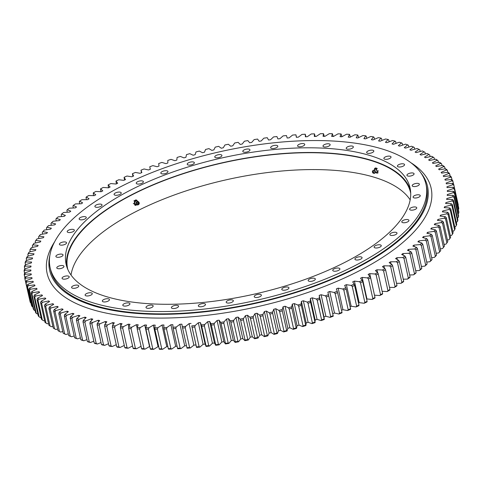 <?xml version="1.0" encoding="UTF-8"?>
<svg xmlns="http://www.w3.org/2000/svg" width="483" height="483" viewBox="0 0 483 483"><rect width="100%" height="100%" fill="white"/><g stroke="black" fill="none" stroke-linecap="round" stroke-linejoin="round"><path stroke-width="0.72" d="M333.149 315.701L328.79 296.031A219.548 87.224 167.5 0 1 326.291 296.954L330.65 316.625A219.548 87.224 -12.5 0 0 333.149 315.701L333.252 316.208A218.497 86.807 167.5 0 1 330.118 317.373L325.868 316.268A212.49 84.422 -12.5 0 1 323.984 316.945L319.209 295.403A212.49 84.422 -12.5 0 0 321.092 294.721L325.343 295.831A218.497 86.807 -12.5 0 0 328.476 294.666L327.879 292.203A212.49 84.422 -12.5 0 0 329.72 291.503L334.176 292.487A218.497 86.807 -12.5 0 0 337.243 291.273L336.361 288.882A212.49 84.422 -12.5 0 0 338.16 288.152L342.809 289.015A218.497 86.807 -12.5 0 0 345.804 287.759L344.639 285.435A212.49 84.422 -12.5 0 0 346.396 284.68L351.232 285.423A218.497 86.807 -12.5 0 0 354.142 284.125L352.705 281.879A212.49 84.422 -12.5 0 0 353.556 281.492A212.49 84.422 -12.5 0 0 354.407 281.1L359.418 281.716A218.497 86.807 -12.5 0 0 362.244 280.382L362.751 281.698A219.548 87.224 167.5 0 1 360.499 282.76L364.858 302.43A219.548 87.224 -12.5 0 0 367.11 301.368L362.751 281.698M457.504 218.34L458.439 217.06L454.08 197.39A219.548 87.224 167.5 0 0 454.231 196.231L458.59 215.901A219.548 87.224 -12.5 0 1 458.439 217.06M456.357 222.597L457.606 221.25A219.548 87.224 -12.5 0 0 457.884 220.073L453.525 200.403A219.548 87.224 167.5 0 1 453.247 201.58L457.606 221.25M454.769 226.901L455.475 226.72L456.338 225.507A219.548 87.224 -12.5 0 0 456.737 224.311L452.378 204.641A219.548 87.224 167.5 0 1 451.973 205.836L456.338 225.507M452.746 231.248L453.754 231.007L454.624 229.811L450.265 210.141A219.548 87.224 167.5 0 0 450.784 208.934L455.149 228.604A219.548 87.224 -12.5 0 1 454.624 229.811M450.283 235.632L451.599 235.342L452.474 234.164A219.548 87.224 -12.5 0 0 453.12 232.939L448.755 213.269A219.548 87.224 167.5 0 1 448.109 214.494L452.474 234.164M447.391 240.039L449.015 239.707L449.89 238.548L445.531 218.877A219.548 87.224 167.5 0 0 446.292 217.652L450.657 237.316A219.548 87.224 -12.5 0 1 449.89 238.548M444.07 244.452L446.002 244.102L446.878 242.961A219.548 87.224 -12.5 0 0 447.765 241.723L443.406 222.053A219.548 87.224 167.5 0 1 442.519 223.291L446.878 242.961M444.451 246.155L440.091 226.485A219.548 87.224 167.5 0 1 439.083 227.722L443.448 247.393A219.548 87.224 -12.5 0 0 444.451 246.155L443.829 246.952A218.497 86.807 167.5 0 1 442.573 248.51L440.339 248.878M440.719 250.592L436.36 230.922A219.548 87.224 167.5 0 1 435.237 232.16L439.602 251.83A219.548 87.224 -12.5 0 0 440.719 250.592L440.128 251.371A218.497 86.807 167.5 0 1 438.727 252.929L436.197 253.297M436.578 255.03L432.219 235.36A219.548 87.224 167.5 0 1 430.987 236.604L435.352 256.268A219.548 87.224 -12.5 0 0 436.578 255.03L436.022 255.791A218.497 86.807 167.5 0 1 434.483 257.342L431.651 257.705M432.037 259.462L427.678 239.791A219.548 87.224 167.5 0 1 426.338 241.029L430.697 260.699A219.548 87.224 -12.5 0 0 432.037 259.462L431.524 260.198A218.497 86.807 167.5 0 1 429.84 261.75L426.712 262.088M427.111 263.875L422.752 244.205A219.548 87.224 167.5 0 1 421.303 245.436L425.662 265.107A219.548 87.224 -12.5 0 0 427.111 263.875L426.628 264.593A218.497 86.807 167.5 0 1 424.817 266.139L421.399 266.441M421.804 268.264L417.439 248.594A219.548 87.224 167.5 0 1 415.887 249.814L420.246 269.484A219.548 87.224 -12.5 0 0 421.804 268.264L421.357 268.965A218.497 86.807 167.5 0 1 419.413 270.492L415.706 270.746M416.123 272.617L411.764 252.947A219.548 87.224 167.5 0 1 410.109 254.161L414.468 273.831A219.548 87.224 -12.5 0 0 416.123 272.617L415.718 273.293A218.497 86.807 167.5 0 1 413.647 274.815L409.662 275.002M410.085 276.928L405.726 257.258A219.548 87.224 167.5 0 1 403.975 258.453L408.334 278.123A219.548 87.224 -12.5 0 0 410.085 276.928L409.729 277.586A218.497 86.807 167.5 0 1 407.531 279.089L403.263 279.198M403.703 281.184L399.344 261.514A219.548 87.224 167.5 0 1 397.497 262.692L401.862 282.362A219.548 87.224 -12.5 0 0 403.703 281.184L403.39 281.824A218.497 86.807 167.5 0 1 401.071 283.304L396.537 283.322M396.99 285.381L392.631 265.71A219.548 87.224 167.5 0 1 390.699 266.87L395.058 286.54A219.548 87.224 -12.5 0 0 396.99 285.381L396.718 286.002A218.497 86.807 167.5 0 1 394.291 287.457L389.491 287.367M389.962 289.504L385.603 269.834A219.548 87.224 167.5 0 1 383.58 270.975L387.94 290.639A219.548 87.224 -12.5 0 0 389.962 289.504L389.733 290.108A218.497 86.807 167.5 0 1 387.197 291.539L382.138 291.321M382.627 293.549L378.267 273.879A219.548 87.224 167.5 0 1 376.16 274.996L380.526 294.666A219.548 87.224 -12.5 0 0 382.627 293.549L382.445 294.135A218.497 86.807 167.5 0 1 379.807 295.536L374.488 295.179M375.007 297.504L374.868 298.077A218.497 86.807 167.5 0 1 372.133 299.448L366.959 298.959L362.184 277.417L367.358 277.906A218.497 86.807 -12.5 0 0 370.093 276.536L370.648 277.834A219.548 87.224 167.5 0 1 368.463 278.926L372.822 298.597A219.548 87.224 -12.5 0 0 375.007 297.504L370.648 277.834M366.615 299.128A212.49 84.422 -12.5 0 0 366.959 298.959M367.11 301.368L367.02 301.929A218.497 86.807 167.5 0 1 364.194 303.258L359.183 302.642L354.407 281.1M358.483 302.962A212.49 84.422 -12.5 0 0 359.183 302.642M358.966 305.123L354.6 285.453A219.548 87.224 167.5 0 1 352.276 286.485L356.641 306.156A219.548 87.224 -12.5 0 0 358.966 305.123L358.923 305.673A218.497 86.807 167.5 0 1 356.007 306.965L351.171 306.222L346.396 284.68M350.109 306.681A212.49 84.422 -12.5 0 0 351.171 306.222M350.573 308.77L346.214 289.1A219.548 87.224 167.5 0 1 343.824 290.102L348.189 309.772A219.548 87.224 -12.5 0 0 350.573 308.77L350.58 309.301A218.497 86.807 167.5 0 1 347.585 310.557L342.936 309.694L338.16 288.152M341.517 310.273A212.49 84.422 -12.5 0 0 342.936 309.694M341.964 312.296L337.605 292.626A219.548 87.224 167.5 0 1 335.154 293.592L339.519 313.262A219.548 87.224 -12.5 0 0 341.964 312.296L342.018 312.821A218.497 86.807 167.5 0 1 338.951 314.028L334.496 313.044L329.72 291.503M332.715 313.727A212.49 84.422 -12.5 0 0 334.496 313.044M323.984 316.945L324.304 319.468A218.497 86.807 167.5 0 1 321.11 320.579L317.065 319.36L312.29 297.818L316.335 299.037A218.497 86.807 -12.5 0 0 319.529 297.92L319.788 299.297A219.548 87.224 167.5 0 1 317.24 300.185L321.6 319.855A219.548 87.224 -12.5 0 0 324.153 318.967L319.788 299.297M314.982 322.095L310.623 302.424A219.548 87.224 167.5 0 1 308.033 303.276L312.392 322.946A219.548 87.224 -12.5 0 0 314.982 322.095L315.158 320.006A212.49 84.422 -12.5 0 0 317.065 319.36M315.188 322.584A218.497 86.807 167.5 0 1 311.94 323.646L308.118 322.312L303.342 300.764L307.164 302.104A218.497 86.807 -12.5 0 0 310.412 301.042L310.623 302.424M305.673 325.077L301.307 305.407A219.548 87.224 167.5 0 1 298.681 306.21L303.04 325.88A219.548 87.224 -12.5 0 0 305.673 325.077L305.92 325.554L306.174 322.928A212.49 84.422 -12.5 0 0 308.118 322.312M305.92 325.554A218.497 86.807 167.5 0 1 302.624 326.568L299.037 325.119L294.262 303.572L297.848 305.027A218.497 86.807 -12.5 0 0 301.144 304.012L301.307 305.407M296.23 327.903L291.865 308.232A219.548 87.224 167.5 0 1 289.202 308.993L293.567 328.663A219.548 87.224 -12.5 0 0 296.23 327.903L296.532 328.374L297.063 325.699A212.49 84.422 -12.5 0 0 299.037 325.119M296.532 328.374A218.497 86.807 167.5 0 1 293.193 329.334L289.836 327.776L285.061 306.228L288.417 307.792A218.497 86.807 -12.5 0 0 291.75 306.832L291.865 308.232M286.679 330.571L282.314 310.901A219.548 87.224 167.5 0 1 279.627 311.62L283.986 331.29A219.548 87.224 -12.5 0 0 286.679 330.571L287.029 331.036L287.844 328.325A212.49 84.422 -12.5 0 0 289.836 327.776M287.029 331.036A218.497 86.807 167.5 0 1 283.654 331.936L280.545 330.275L275.769 308.728L278.878 310.394A218.497 86.807 -12.5 0 0 282.253 309.494L282.314 310.901M277.037 333.077L272.678 313.407A219.548 87.224 167.5 0 1 269.967 314.077L274.326 333.747A219.548 87.224 -12.5 0 0 277.037 333.077L277.435 333.536L278.534 330.789A212.49 84.422 -12.5 0 0 280.545 330.275M277.435 333.536A218.497 86.807 167.5 0 1 274.036 334.381L271.174 332.612L266.399 311.07L269.26 312.833A218.497 86.807 -12.5 0 0 272.66 311.994L272.678 313.407M267.328 335.413L262.963 315.743A219.548 87.224 167.5 0 1 260.24 316.365L264.599 336.035A219.548 87.224 -12.5 0 0 267.328 335.413L267.775 335.866L269.152 333.095A212.49 84.422 -12.5 0 0 271.174 332.612M267.775 335.866A218.497 86.807 167.5 0 1 264.358 336.651L261.75 334.779L256.974 313.238L259.582 315.103A218.497 86.807 -12.5 0 0 263 314.324L262.963 315.743M257.566 337.575L253.207 317.905A219.548 87.224 167.5 0 1 250.472 318.478L254.831 338.148A219.548 87.224 -12.5 0 0 257.566 337.575L258.061 338.028L259.715 335.226A212.49 84.422 -12.5 0 0 261.75 334.779M258.061 338.028A218.497 86.807 167.5 0 1 254.632 338.746L252.289 336.784L247.513 315.242L249.856 317.198A218.497 86.807 -12.5 0 0 253.285 316.48L253.207 317.905M247.779 339.555L243.42 319.885A219.548 87.224 167.5 0 1 240.679 320.41L245.038 340.08A219.548 87.224 -12.5 0 0 247.779 339.555L248.322 340.008L250.248 337.188A212.49 84.422 -12.5 0 0 252.289 336.784M248.322 340.008A218.497 86.807 167.5 0 1 244.887 340.66L242.81 338.607L238.034 317.065L240.111 319.118A218.497 86.807 -12.5 0 0 243.547 318.46L243.42 319.885M237.986 341.354L233.627 321.684A219.548 87.224 167.5 0 1 230.886 322.155L235.245 341.825A219.548 87.224 -12.5 0 0 237.986 341.354L238.572 341.801L240.769 338.975A212.49 84.422 -12.5 0 0 242.81 338.607M238.572 341.801A218.497 86.807 167.5 0 1 235.136 342.393L233.331 340.255L228.556 318.714L230.361 320.851A218.497 86.807 -12.5 0 0 233.796 320.259L233.627 321.684M228.199 342.972L223.84 323.302A219.548 87.224 167.5 0 1 221.105 323.719L225.47 343.389A219.548 87.224 -12.5 0 0 228.199 342.972L228.833 343.413L231.297 340.581A212.49 84.422 -12.5 0 0 233.331 340.255M228.833 343.413A218.497 86.807 167.5 0 1 225.41 343.938L223.877 341.716L219.101 320.175L220.634 322.396A218.497 86.807 -12.5 0 0 224.058 321.871L223.84 323.302M218.449 344.391L214.09 324.721A219.548 87.224 167.5 0 1 211.367 325.089L215.726 344.759A219.548 87.224 -12.5 0 0 218.449 344.391L219.131 344.838L221.848 342.006A212.49 84.422 -12.5 0 0 223.877 341.716M219.131 344.838A218.497 86.807 167.5 0 1 215.72 345.297L214.464 342.996L209.688 321.455L210.944 323.749A218.497 86.807 -12.5 0 0 214.349 323.296L214.09 324.721M208.747 345.623L204.387 325.953A219.548 87.224 167.5 0 1 201.689 326.26L206.048 345.931A219.548 87.224 -12.5 0 0 208.747 345.623L209.471 346.07L212.442 343.244A212.49 84.422 -12.5 0 0 214.464 342.996M209.471 346.07A218.497 86.807 167.5 0 1 206.084 346.456L205.112 344.089L200.33 322.541L201.308 324.914A218.497 86.807 -12.5 0 0 204.695 324.528L204.387 325.953M199.123 346.661L194.764 326.991A219.548 87.224 167.5 0 1 192.083 327.245L196.442 346.915A219.548 87.224 -12.5 0 0 199.123 346.661L199.89 347.108L203.108 344.294A212.49 84.422 -12.5 0 0 205.112 344.089M199.89 347.108A218.497 86.807 167.5 0 1 196.533 347.428L191.757 325.88A218.497 86.807 -12.5 0 0 195.114 325.566L194.764 326.991M189.59 347.494L185.224 327.824A219.548 87.224 167.5 0 1 182.574 328.023L186.939 347.694A219.548 87.224 -12.5 0 0 189.59 347.494L190.393 347.947L193.852 345.158A212.49 84.422 -12.5 0 0 195.838 344.989M190.393 347.947A218.497 86.807 167.5 0 1 187.072 348.195L186.939 347.694M180.165 348.134L175.806 328.464A219.548 87.224 167.5 0 1 173.192 328.609L177.551 348.279A219.548 87.224 -12.5 0 0 180.165 348.134L181.01 348.593L184.705 345.822A212.49 84.422 -12.5 0 0 186.498 345.707M181.01 348.593A218.497 86.807 167.5 0 1 177.738 348.768L177.551 348.279M170.873 348.569L166.514 328.899A219.548 87.224 167.5 0 1 163.936 328.989L168.301 348.66A219.548 87.224 -12.5 0 0 170.873 348.569L171.761 349.034L175.679 346.293A212.49 84.422 -12.5 0 0 177.098 346.233M171.761 349.034A218.497 86.807 167.5 0 1 168.537 349.143L168.301 348.66M161.733 348.811L157.373 329.14A219.548 87.224 167.5 0 1 154.844 329.171L159.203 348.835A219.548 87.224 -12.5 0 0 161.733 348.811L162.656 349.275L166.792 346.571A212.49 84.422 -12.5 0 0 167.83 346.553M162.656 349.275A218.497 86.807 167.5 0 1 159.487 349.312L159.203 348.835M152.761 348.841L148.402 329.171A219.548 87.224 167.5 0 1 145.926 329.146L150.285 348.817A219.548 87.224 -12.5 0 0 152.761 348.841L153.721 349.318L158.068 346.655A212.49 84.422 -12.5 0 0 158.72 346.655M153.721 349.318A218.497 86.807 167.5 0 1 150.618 349.281L150.285 348.817M143.982 348.672L139.617 329.001A219.548 87.224 167.5 0 1 137.196 328.923L141.561 348.593A219.548 87.224 -12.5 0 0 143.982 348.672L144.978 349.155L149.519 346.54A212.49 84.422 -12.5 0 0 149.784 346.546M144.978 349.155A218.497 86.807 167.5 0 1 141.942 349.052L141.561 348.593M141.048 346.299L136.435 348.792A218.497 86.807 167.5 0 1 133.477 348.617L133.042 348.165A219.548 87.224 -12.5 0 0 135.403 348.303L131.044 328.633A219.548 87.224 167.5 0 1 128.683 328.494L133.042 348.165M132.559 345.967L128.116 348.237A218.497 86.807 167.5 0 1 125.236 347.989L124.759 347.537A219.548 87.224 -12.5 0 0 127.053 347.73L122.694 328.06A219.548 87.224 167.5 0 1 120.4 327.866L124.759 347.537M124.294 345.43L120.038 347.476A218.497 86.807 167.5 0 1 117.248 347.162L116.723 346.709A219.548 87.224 -12.5 0 0 118.945 346.963L114.586 327.293A219.548 87.224 167.5 0 1 112.358 327.039L116.723 346.709M116.27 344.681L112.213 346.516A218.497 86.807 167.5 0 1 109.52 346.136L108.947 345.689A219.548 87.224 -12.5 0 0 111.096 345.991L106.731 326.321A219.548 87.224 167.5 0 1 104.588 326.019L108.947 345.689M108.512 343.721L104.66 345.363A218.497 86.807 167.5 0 1 102.07 344.91L101.448 344.47A219.548 87.224 -12.5 0 0 103.519 344.826L99.16 325.156A219.548 87.224 167.5 0 1 97.089 324.799L101.448 344.47M101.025 342.562L97.403 344.017A218.497 86.807 167.5 0 1 94.916 343.498L94.245 343.057A219.548 87.224 -12.5 0 0 96.232 343.467L91.873 323.797A219.548 87.224 167.5 0 1 89.886 323.387L94.245 343.057M93.835 341.197L90.442 342.483A218.497 86.807 167.5 0 1 88.063 341.898L87.357 341.451A219.548 87.224 -12.5 0 0 89.252 341.922L84.893 322.252A219.548 87.224 167.5 0 1 82.998 321.781L87.357 341.451M86.952 339.64L83.801 340.763A218.497 86.807 167.5 0 1 81.542 340.11L80.788 339.664A219.548 87.224 -12.5 0 0 82.593 340.183L78.234 320.513A219.548 87.224 167.5 0 1 76.429 319.994L80.788 339.664M80.395 337.883L77.497 338.855A218.497 86.807 167.5 0 1 75.354 338.142L74.557 337.689A219.548 87.224 -12.5 0 0 76.266 338.257L71.907 318.587A219.548 87.224 167.5 0 1 70.198 318.019L74.557 337.689M74.171 335.945L71.532 336.772A218.497 86.807 167.5 0 1 69.516 335.993L68.677 335.54A219.548 87.224 -12.5 0 0 70.289 336.156L65.93 316.486A219.548 87.224 167.5 0 1 64.317 315.87L68.677 335.54M68.296 333.813L65.923 334.508A218.497 86.807 167.5 0 1 64.04 333.668L63.164 333.21L58.799 313.539A219.548 87.224 167.5 0 0 60.309 314.21L64.668 333.88L65.923 334.508M62.784 331.507L60.689 332.081A218.497 86.807 167.5 0 1 59.729 331.592L58.642 331.036A219.548 87.224 -12.5 0 0 59.421 331.429L55.062 311.758A219.548 87.224 167.5 0 1 53.661 311.046L58.02 330.716A219.548 87.224 -12.5 0 0 58.642 331.036M57.646 329.02L55.829 329.484L54.555 328.814L50.196 309.144A219.548 87.224 167.5 0 1 48.904 308.383L53.263 328.054A219.548 87.224 -12.5 0 0 54.555 328.814M52.889 326.369L51.367 326.725L50.081 326.043L45.722 306.373A219.548 87.224 167.5 0 1 44.539 305.564L48.898 325.234A219.548 87.224 -12.5 0 0 50.081 326.043M48.523 323.55L47.298 323.815L46.006 323.109L41.647 303.439A219.548 87.224 167.5 0 1 40.578 302.593L44.937 322.264A219.548 87.224 -12.5 0 0 46.006 323.109M44.563 320.573L43.633 320.754L42.341 320.03L37.982 300.36A219.548 87.224 167.5 0 1 37.034 299.472L41.393 319.142A219.548 87.224 -12.5 0 0 42.341 320.03M41.013 317.44L40.391 317.554L39.099 316.812L34.734 297.142A219.548 87.224 167.5 0 1 33.901 296.212L38.266 315.882A219.548 87.224 -12.5 0 0 39.099 316.812M37.885 314.167L36.273 313.455L31.914 293.785A219.548 87.224 167.5 0 1 31.202 292.819L35.561 312.489A219.548 87.224 -12.5 0 0 36.273 313.455M35.174 310.75L33.882 309.965L29.523 290.295A219.548 87.224 167.5 0 1 28.932 289.299L33.291 308.969A219.548 87.224 -12.5 0 0 33.882 309.965M414.704 149.187L414.323 147.46L413.484 147.007A218.497 86.807 -12.5 0 0 411.468 146.228L405.503 148.1A212.49 84.422 -12.5 0 0 404.265 147.659L407.646 144.858A218.497 86.807 -12.5 0 0 405.503 144.145L399.628 146.114A212.49 84.422 -12.5 0 0 398.324 145.703L401.458 142.89A218.497 86.807 -12.5 0 0 399.2 142.237L393.422 144.296A212.49 84.422 -12.5 0 0 392.045 143.928L394.937 141.102A218.497 86.807 -12.5 0 0 392.558 140.517L386.901 142.66A212.49 84.422 -12.5 0 0 385.452 142.334L388.084 139.502A218.497 86.807 -12.5 0 0 385.597 138.983L380.067 141.205A212.49 84.422 -12.5 0 0 378.557 140.915L380.93 138.09A218.497 86.807 -12.5 0 0 378.34 137.637L372.942 139.937A212.49 84.422 -12.5 0 0 371.373 139.69L373.48 136.864A218.497 86.807 -12.5 0 0 370.787 136.484L365.54 138.856A212.49 84.422 -12.5 0 0 363.916 138.651L365.752 135.838A218.497 86.807 -12.5 0 0 362.962 135.524L357.879 137.969A212.49 84.422 -12.5 0 0 356.2 137.8L357.764 135.011A218.497 86.807 -12.5 0 0 354.884 134.763L349.97 137.269A212.49 84.422 -12.5 0 0 348.237 137.148L349.523 134.383A218.497 86.807 -12.5 0 0 346.565 134.208L341.831 136.767A212.49 84.422 -12.5 0 0 340.05 136.683L341.058 133.948A218.497 86.807 -12.5 0 0 338.022 133.845L333.481 136.46A212.49 84.422 -12.5 0 0 331.658 136.417L332.382 133.719A218.497 86.807 -12.5 0 0 329.279 133.682L324.932 136.345A212.49 84.422 -12.5 0 0 323.067 136.345L323.513 133.688A218.497 86.807 -12.5 0 0 320.344 133.725L316.208 136.429A212.49 84.422 -12.5 0 0 314.306 136.472L314.463 133.857A218.497 86.807 -12.5 0 0 311.239 133.966L307.321 136.707A212.49 84.422 -12.5 0 0 305.389 136.792L305.262 134.232A218.497 86.807 -12.5 0 0 301.99 134.407L298.295 137.178A212.49 84.422 -12.5 0 0 296.339 137.305L295.928 134.805A218.497 86.807 -12.5 0 0 292.607 135.053L289.148 137.842A212.49 84.422 -12.5 0 0 287.162 138.011L286.467 135.572A218.497 86.807 -12.5 0 0 283.11 135.892L279.892 138.706A212.49 84.422 -12.5 0 0 277.888 138.911L276.916 136.544A218.497 86.807 -12.5 0 0 273.529 136.93L270.558 139.756A212.49 84.422 -12.5 0 0 268.536 140.004L267.28 137.703A218.497 86.807 -12.5 0 0 263.869 138.162L261.152 140.994A212.49 84.422 -12.5 0 0 259.123 141.284L257.59 139.062A218.497 86.807 -12.5 0 0 254.167 139.587L251.703 142.419A212.49 84.422 -12.5 0 0 249.669 142.745L247.864 140.607A218.497 86.807 -12.5 0 0 244.428 141.199L242.231 144.025A212.49 84.422 -12.5 0 0 240.19 144.393L238.113 142.34A218.497 86.807 -12.5 0 0 234.678 142.992L232.752 145.812A212.49 84.422 -12.5 0 0 230.711 146.216L228.368 144.254A218.497 86.807 -12.5 0 0 224.939 144.972L223.285 147.774A212.49 84.422 -12.5 0 0 221.25 148.221L218.642 146.349A218.497 86.807 -12.5 0 0 215.225 147.134L213.848 149.905A212.49 84.422 -12.5 0 0 211.826 150.388L208.964 148.619A218.497 86.807 -12.5 0 0 205.565 149.464L204.466 152.211A212.49 84.422 -12.5 0 0 202.455 152.725L199.346 151.064A218.497 86.807 -12.5 0 0 195.971 151.964L195.156 154.675A212.49 84.422 -12.5 0 0 193.164 155.224L189.807 153.666A218.497 86.807 -12.5 0 0 186.468 154.626L185.937 157.301A212.49 84.422 -12.5 0 0 183.963 157.881L180.376 156.432A218.497 86.807 -12.5 0 0 177.08 157.446L176.826 160.072A212.49 84.422 -12.5 0 0 174.882 160.688L171.06 159.354A218.497 86.807 -12.5 0 0 167.812 160.416L167.843 162.994A212.49 84.422 -12.5 0 0 165.935 163.64L161.89 162.421A218.497 86.807 -12.5 0 0 158.696 163.532L159.016 166.055A212.49 84.422 -12.5 0 0 157.132 166.732L152.882 165.627A218.497 86.807 -12.5 0 0 149.748 166.792L150.285 169.273M420.216 151.493L419.836 149.79L418.96 149.332A218.497 86.807 -12.5 0 0 417.077 148.492L411.027 150.261A212.49 84.422 -12.5 0 0 409.868 149.784L413.484 147.007M370.093 276.536L368.106 274.453A212.49 84.422 -12.5 0 0 369.7 273.632L375.031 273.994A218.497 86.807 -12.5 0 0 377.67 272.593L375.412 270.601A212.49 84.422 -12.5 0 0 376.951 269.762L382.421 269.997A218.497 86.807 -12.5 0 0 384.957 268.566L382.439 266.67A212.49 84.422 -12.5 0 0 383.913 265.813L389.515 265.916A218.497 86.807 -12.5 0 0 391.942 264.461L389.165 262.655A212.49 84.422 -12.5 0 0 390.572 261.786L396.295 261.762A218.497 86.807 -12.5 0 0 398.614 260.283L395.583 258.58A212.49 84.422 -12.5 0 0 396.923 257.699L402.756 257.542A218.497 86.807 -12.5 0 0 404.947 256.044L401.675 254.45A212.49 84.422 -12.5 0 0 402.943 253.551L408.872 253.273A218.497 86.807 -12.5 0 0 410.942 251.752L407.435 250.266A212.49 84.422 -12.5 0 0 408.624 249.361L414.637 248.95A218.497 86.807 -12.5 0 0 416.581 247.417L412.838 246.046A212.49 84.422 -12.5 0 0 413.955 245.129L420.041 244.591A218.497 86.807 -12.5 0 0 421.852 243.052L417.886 241.79A212.49 84.422 -12.5 0 0 418.924 240.872L425.064 240.208A218.497 86.807 -12.5 0 0 426.749 238.656L422.565 237.509A212.49 84.422 -12.5 0 0 423.519 236.592L429.707 235.801A218.497 86.807 -12.5 0 0 431.247 234.243L426.857 233.217A212.49 84.422 -12.5 0 0 427.733 232.293L433.951 231.381A218.497 86.807 -12.5 0 0 435.352 229.83L430.764 228.924A212.49 84.422 -12.5 0 0 431.554 228L437.797 226.968A218.497 86.807 -12.5 0 0 439.053 225.41L434.277 224.631A212.49 84.422 -12.5 0 0 434.978 223.707L441.227 222.554A218.497 86.807 -12.5 0 0 442.337 221.003L437.381 220.351A212.49 84.422 -12.5 0 0 437.996 219.433L444.239 218.165A218.497 86.807 -12.5 0 0 445.199 216.619L440.073 216.088A212.49 84.422 -12.5 0 0 440.599 215.176L446.823 213.794A218.497 86.807 -12.5 0 0 447.632 212.266L442.356 211.862A212.49 84.422 -12.5 0 0 442.79 210.956L448.979 209.465A218.497 86.807 -12.5 0 0 449.637 207.95L444.209 207.672A212.49 84.422 -12.5 0 0 444.553 206.778L450.699 205.178A218.497 86.807 -12.5 0 0 451.207 203.675L445.64 203.53A212.49 84.422 -12.5 0 0 445.894 202.649L451.985 200.94A218.497 86.807 -12.5 0 0 452.33 199.461L446.648 199.443A212.49 84.422 -12.5 0 0 446.805 198.573L452.825 196.768A218.497 86.807 -12.5 0 0 453.018 195.313L447.216 195.422A212.49 84.422 -12.5 0 0 447.288 194.571L453.223 192.663A218.497 86.807 -12.5 0 0 453.259 191.238L447.361 191.479A212.49 84.422 -12.5 0 0 447.336 190.64L453.181 188.642A218.497 86.807 -12.5 0 0 453.054 187.241L447.071 187.609A212.49 84.422 -12.5 0 0 446.95 186.788L452.692 184.705A218.497 86.807 -12.5 0 0 452.408 183.341L446.352 183.836A212.49 84.422 -12.5 0 0 446.141 183.033L451.756 180.865A218.497 86.807 -12.5 0 0 451.321 179.531L445.199 180.153A212.49 84.422 -12.5 0 0 444.897 179.374L450.385 177.122A218.497 86.807 -12.5 0 0 449.794 175.83L443.623 176.579A212.49 84.422 -12.5 0 0 443.225 175.824L448.574 173.5A218.497 86.807 -12.5 0 0 447.832 172.25L441.619 173.119A212.49 84.422 -12.5 0 0 441.136 172.389L446.328 169.992A218.497 86.807 -12.5 0 0 445.435 168.784L439.198 169.774A212.49 84.422 -12.5 0 0 438.624 169.074L443.654 166.605A218.497 86.807 -12.5 0 0 442.609 165.446L436.366 166.557A212.49 84.422 -12.5 0 0 435.702 165.88L440.556 163.357A218.497 86.807 -12.5 0 0 439.367 162.246L433.118 163.471A212.49 84.422 -12.5 0 0 432.37 162.831L437.043 160.247A218.497 86.807 -12.5 0 0 435.702 159.185L429.472 160.531A212.49 84.422 -12.5 0 0 428.638 159.915L433.118 157.283A218.497 86.807 -12.5 0 0 431.633 156.275L425.432 157.73A212.49 84.422 -12.5 0 0 424.515 157.15L428.789 154.469A218.497 86.807 -12.5 0 0 427.171 153.516L421.007 155.085A212.49 84.422 -12.5 0 0 420.005 154.536L424.068 151.819A218.497 86.807 -12.5 0 0 423.271 151.408L424.358 151.964A219.548 87.224 167.5 0 1 424.98 152.284L425.354 153.98M427.171 153.516L428.445 154.186A219.548 87.224 167.5 0 1 429.737 154.946L430.111 156.631M431.633 156.275L432.919 156.957A219.548 87.224 167.5 0 1 434.102 157.766L434.477 159.45M435.702 159.185L436.994 159.891A219.548 87.224 167.5 0 1 438.063 160.736L438.437 162.427M439.367 162.246L440.659 162.97A219.548 87.224 167.5 0 1 441.607 163.858L441.987 165.56M442.609 165.446L443.901 166.188A219.548 87.224 167.5 0 1 444.734 167.118L445.115 168.833M445.435 168.784L446.727 169.545A219.548 87.224 167.5 0 1 447.439 170.511L447.826 172.25L449.118 173.035A219.548 87.224 167.5 0 1 449.709 174.031L450.162 176.066M449.794 175.83L451.074 176.639A219.548 87.224 167.5 0 1 451.545 177.672L452.064 180.014M451.321 179.531L452.595 180.364A219.548 87.224 167.5 0 1 452.939 181.421L453.531 184.095M458.252 204.949A219.548 87.224 -12.5 0 0 458.029 203.856L453.67 184.192A219.548 87.224 167.5 0 1 453.893 185.279L458.095 205.215M458.82 212.943L454.461 193.272A219.548 87.224 167.5 0 0 454.491 192.131L458.85 211.802A219.548 87.224 -12.5 0 1 458.82 212.943L457.999 214.21M458.759 208.898A219.548 87.224 -12.5 0 0 458.663 207.787L454.304 188.116A219.548 87.224 167.5 0 1 454.4 189.233L458.759 208.898L458.349 209.55M116.385 183.872L115.98 181.071A218.497 86.807 -12.5 0 1 118.806 179.742L123.817 180.358A212.49 84.422 -12.5 0 1 125.52 179.579L124.077 177.327L124.517 180.038M132.891 176.319L132.42 173.699A218.497 86.807 -12.5 0 1 135.415 172.443L140.064 173.306A212.49 84.422 -12.5 0 1 141.863 172.576L140.982 170.179L141.483 172.727M305.902 136.767L305.262 134.232M315.17 136.447L314.463 133.857M296.502 137.293L295.928 134.805M324.28 136.345L323.513 133.688M333.216 136.454L332.382 133.719M341.952 136.701L341.058 133.948M350.441 137.033L349.523 134.383M358.706 137.57L357.764 135.011M366.73 138.319L366.277 136.291L365.752 135.838M374.488 139.279L374.053 137.311L373.48 136.864M381.975 140.438L381.552 138.53L380.93 138.09M389.165 141.803L388.755 139.943L388.084 139.502M396.048 143.36L395.643 141.549L394.937 141.102M402.605 145.117L402.212 143.336L401.458 142.89M408.829 147.055L408.443 145.311L407.646 144.858M63.164 333.21A219.548 87.224 -12.5 0 0 64.668 333.88M31.455 305.328A219.548 87.224 -12.5 0 0 31.926 306.361L27.561 286.691A219.548 87.224 167.5 0 1 27.096 285.658L31.455 305.328M30.061 301.579A219.548 87.224 -12.5 0 0 30.405 302.636L26.046 282.972A219.548 87.224 167.5 0 1 25.702 281.909L30.061 301.579M29.469 298.905L24.971 279.144A219.548 87.224 167.5 0 1 24.748 278.051L25.533 276.753A218.497 86.807 -12.5 0 0 25.81 278.117L24.971 279.144M24.905 277.785L24.337 275.213A219.548 87.224 167.5 0 1 24.241 274.103L25.044 272.817A218.497 86.807 -12.5 0 0 25.17 274.217L24.337 275.213M25.496 264.66L25.116 262.927A219.548 87.224 167.5 0 1 25.394 261.75L26.239 260.518A218.497 86.807 -12.5 0 0 25.895 261.997L25.116 262.927M26.643 260.403L26.263 258.689A219.548 87.224 167.5 0 1 26.662 257.493L27.525 256.28A218.497 86.807 -12.5 0 0 27.018 257.783L26.263 258.689M24.651 273.45L24.15 271.198A219.548 87.224 167.5 0 1 24.18 270.057L25.001 268.789A218.497 86.807 -12.5 0 0 24.965 270.22L24.15 271.198M24.838 269.043L24.41 267.099A219.548 87.224 167.5 0 1 24.561 265.94L25.4 264.69A218.497 86.807 -12.5 0 0 25.207 266.145L24.41 267.099M38.93 238.548L38.549 236.845L39.171 236.048A218.497 86.807 -12.5 0 1 40.427 234.49L46.67 233.458A212.49 84.422 -12.5 0 1 47.455 232.534L42.872 231.629L42.281 232.408L42.661 234.122M35.609 242.961L35.235 241.277A219.548 87.224 167.5 0 1 36.122 240.039L36.998 238.898A218.497 86.807 -12.5 0 0 35.887 240.449L35.235 241.277M30.254 251.752L29.88 250.061A219.548 87.224 167.5 0 1 30.526 248.836L31.401 247.658A218.497 86.807 -12.5 0 0 30.592 249.192L29.88 250.061M28.231 256.099L27.851 254.396A219.548 87.224 167.5 0 1 28.376 253.189L29.246 251.993A218.497 86.807 -12.5 0 0 28.588 253.509L27.851 254.396M32.717 247.368L32.343 245.684A219.548 87.224 167.5 0 1 33.11 244.452L33.985 243.293A218.497 86.807 -12.5 0 0 33.025 244.839L32.343 245.684M46.803 229.703L46.422 227.97L46.978 227.209A218.497 86.807 -12.5 0 1 48.517 225.658L54.706 224.867A212.49 84.422 -12.5 0 1 55.66 223.943L51.476 222.802L50.963 223.538L51.349 225.295M56.288 220.912L55.889 219.125L56.372 218.407A218.497 86.807 -12.5 0 1 58.183 216.861L64.269 216.324A212.49 84.422 -12.5 0 1 65.386 215.412L61.643 214.035L61.196 214.736L61.601 216.559M67.294 212.254L66.877 210.383L67.282 209.707A218.497 86.807 -12.5 0 1 69.353 208.185L75.282 207.901A212.49 84.422 -12.5 0 1 76.549 207.008L73.271 205.414L72.915 206.072L73.338 207.998M79.737 203.802L79.297 201.816L79.61 201.176A218.497 86.807 -12.5 0 1 81.929 199.696L87.652 199.672A212.49 84.422 -12.5 0 1 89.059 198.797L86.282 196.998L86.01 197.619L86.463 199.678M93.509 195.633L93.267 192.892A218.497 86.807 -12.5 0 1 95.803 191.461L101.273 191.697A212.49 84.422 -12.5 0 1 102.813 190.851L100.555 188.865L100.862 191.679M108.132 184.923L110.118 186.999A212.49 84.422 -12.5 0 0 108.524 187.821L108.132 184.923A218.497 86.807 -12.5 0 1 110.867 183.552L116.041 184.041A212.49 84.422 -12.5 0 1 117.695 183.238L115.98 181.071M140.982 170.179A218.497 86.807 -12.5 0 1 144.049 168.972L148.504 169.956A212.49 84.422 -12.5 0 1 150.346 169.255L149.748 166.792M124.077 177.327A218.497 86.807 -12.5 0 1 126.993 176.035L131.829 176.778A212.49 84.422 -12.5 0 1 133.586 176.017L132.42 173.699M108.524 187.821L103.193 187.464A218.497 86.807 -12.5 0 0 100.555 188.865M86.282 196.998A218.497 86.807 -12.5 0 1 88.709 195.543L94.312 195.645A212.49 84.422 -12.5 0 1 95.785 194.788L93.267 192.892M73.271 205.414A218.497 86.807 -12.5 0 1 75.469 203.911L81.301 203.76A212.49 84.422 -12.5 0 1 82.641 202.872L79.61 201.176M61.643 214.035A218.497 86.807 -12.5 0 1 63.587 212.508L69.6 212.097A212.49 84.422 -12.5 0 1 70.79 211.192L67.282 209.707M51.476 222.802A218.497 86.807 -12.5 0 1 53.16 221.25L59.3 220.586A212.49 84.422 -12.5 0 1 60.339 219.668L56.372 218.407M42.872 231.629A218.497 86.807 -12.5 0 1 44.273 230.071L50.492 229.159A212.49 84.422 -12.5 0 1 51.367 228.236L46.978 227.209M36.998 238.898L43.247 237.751A212.49 84.422 -12.5 0 1 43.947 236.827L39.171 236.048M33.985 243.293L40.228 242.025A212.49 84.422 -12.5 0 1 40.844 241.108L35.887 240.449M31.401 247.658L37.626 246.282A212.49 84.422 -12.5 0 1 38.151 245.37L33.025 244.839M29.246 251.993L35.434 250.502A212.49 84.422 -12.5 0 1 35.869 249.596L30.592 249.192M27.525 256.28L33.671 254.68A212.49 84.422 -12.5 0 1 34.015 253.786L28.588 253.509M26.239 260.518L32.331 258.81A212.49 84.422 -12.5 0 1 32.584 257.928L27.018 257.783M25.4 264.69L31.419 262.885A212.49 84.422 -12.5 0 1 31.576 262.015L25.895 261.997M25.001 268.789L30.936 266.888A212.49 84.422 -12.5 0 1 31.003 266.03L25.207 266.145M25.044 272.817L30.888 270.818A212.49 84.422 -12.5 0 1 30.864 269.979L24.965 270.22M25.533 276.753L31.274 274.664A212.49 84.422 -12.5 0 1 31.154 273.849L25.17 274.217M32.053 278.437L31.872 277.622L25.81 278.117M31.872 277.622A212.49 84.422 -12.5 0 0 32.083 278.425L26.468 280.593A218.497 86.807 -12.5 0 0 26.903 281.927L26.046 282.972M33.206 282.132L33.025 281.305L26.903 281.927M33.025 281.305A212.49 84.422 -12.5 0 0 33.327 282.078L27.839 284.33A218.497 86.807 -12.5 0 0 28.431 285.622L27.561 286.691M34.788 285.725L34.601 284.879L28.431 285.622M34.601 284.879A212.49 84.422 -12.5 0 0 34.993 285.634L29.65 287.959A218.497 86.807 -12.5 0 0 30.393 289.208L29.523 290.295M36.793 289.202L36.605 288.339L30.393 289.208M36.605 288.339A212.49 84.422 -12.5 0 0 37.088 289.069L31.896 291.466A218.497 86.807 -12.5 0 0 32.79 292.674L31.914 293.785M39.22 292.571L39.026 291.684L32.79 292.674M39.026 291.684A212.49 84.422 -12.5 0 0 39.6 292.384L34.571 294.847A218.497 86.807 -12.5 0 0 35.615 296.013L34.734 297.142M42.063 295.813L41.858 294.902L35.615 296.013M41.858 294.902A212.49 84.422 -12.5 0 0 42.522 295.572L37.668 298.102A218.497 86.807 -12.5 0 0 38.857 299.212L37.982 300.36M45.311 298.929L45.106 297.981L38.857 299.212M45.106 297.981A212.49 84.422 -12.5 0 0 45.855 298.627L41.182 301.211A218.497 86.807 -12.5 0 0 42.522 302.273L41.647 303.439M48.97 301.905L48.753 300.927L42.522 302.273M48.753 300.927A212.49 84.422 -12.5 0 0 49.586 301.543L45.106 304.175A218.497 86.807 -12.5 0 0 46.585 305.184L45.722 306.373M53.015 304.743L52.792 303.729L46.585 305.184M52.792 303.729A212.49 84.422 -12.5 0 0 53.71 304.308L49.435 306.983A218.497 86.807 -12.5 0 0 51.053 307.937L50.196 309.144M57.453 307.436L57.217 306.373L51.053 307.937M57.217 306.373A212.49 84.422 -12.5 0 0 58.22 306.922L54.156 309.639A218.497 86.807 -12.5 0 0 55.913 310.533L55.062 311.758M62.271 309.977L62.023 308.866L55.913 310.533M62.023 308.866A212.49 84.422 -12.5 0 0 63.104 309.38L59.264 312.127A218.497 86.807 -12.5 0 0 61.148 312.966L60.309 314.21M67.457 312.362L67.197 311.191L61.148 312.966M67.197 311.191A212.49 84.422 -12.5 0 0 68.357 311.674L64.74 314.451A218.497 86.807 -12.5 0 0 66.757 315.224L65.93 316.486M72.999 314.59L72.722 313.352L66.757 315.224M72.722 313.352A212.49 84.422 -12.5 0 0 73.959 313.799L70.578 316.594A218.497 86.807 -12.5 0 0 72.722 317.313L71.907 318.587M78.886 316.661L78.596 315.345L72.722 317.313M78.596 315.345A212.49 84.422 -12.5 0 0 79.9 315.749L76.767 318.569A218.497 86.807 -12.5 0 0 79.025 319.221L78.234 320.513M85.111 318.569L84.803 317.162L79.025 319.221M84.803 317.162A212.49 84.422 -12.5 0 0 86.179 317.53L83.287 320.356A218.497 86.807 -12.5 0 0 85.666 320.941L84.893 322.252M91.661 320.314L91.323 318.798L85.666 320.941M91.323 318.798A212.49 84.422 -12.5 0 0 92.772 319.124L90.134 321.956A218.497 86.807 -12.5 0 0 92.627 322.475L91.873 323.797M98.52 321.901L98.158 320.253L92.627 322.475M98.158 320.253A212.49 84.422 -12.5 0 0 99.667 320.537L97.294 323.369A218.497 86.807 -12.5 0 0 99.884 323.821L99.16 325.156M105.68 323.332L105.282 321.521L99.884 323.821M105.282 321.521A212.49 84.422 -12.5 0 0 106.852 321.769L104.745 324.588A218.497 86.807 -12.5 0 0 107.437 324.974L106.731 326.321M113.131 324.612L112.684 322.596L107.437 324.974M112.684 322.596A212.49 84.422 -12.5 0 0 114.308 322.807L112.473 325.614A218.497 86.807 -12.5 0 0 115.256 325.928L114.586 327.293M120.847 325.759L120.345 323.489L115.256 325.928M120.345 323.489A212.49 84.422 -12.5 0 0 122.024 323.652L120.46 326.448A218.497 86.807 -12.5 0 0 123.34 326.689L122.694 328.06M128.834 326.792L128.255 324.184L123.34 326.689M128.255 324.184A212.49 84.422 -12.5 0 0 129.987 324.31L128.701 327.076A218.497 86.807 -12.5 0 0 131.66 327.251L131.044 328.633M137.184 328.253L136.393 324.691L131.66 327.251M136.393 324.691A212.49 84.422 -12.5 0 0 138.174 324.769L137.166 327.51A218.497 86.807 -12.5 0 0 140.203 327.613L139.617 329.001M149.519 346.54L144.743 324.999L140.203 327.613M144.743 324.999A212.49 84.422 -12.5 0 0 146.566 325.041L145.842 327.74A218.497 86.807 -12.5 0 0 148.945 327.776L148.402 329.171M158.068 346.655L153.292 325.113L148.945 327.776M153.292 325.113A212.49 84.422 -12.5 0 0 155.152 325.107L154.711 327.77A218.497 86.807 -12.5 0 0 157.881 327.734L157.373 329.14M166.792 346.571L162.016 325.029L157.881 327.734M162.016 325.029A212.49 84.422 -12.5 0 0 163.918 324.987L163.755 327.601A218.497 86.807 -12.5 0 0 166.985 327.492L166.514 328.899M175.679 346.293L170.904 324.751L166.985 327.492M170.904 324.751A212.49 84.422 -12.5 0 0 172.836 324.667L172.962 327.226A218.497 86.807 -12.5 0 0 176.235 327.045L175.806 328.464M184.705 345.822L179.93 324.28L176.235 327.045M179.93 324.28A212.49 84.422 -12.5 0 0 181.886 324.153L182.296 326.653A218.497 86.807 -12.5 0 0 185.617 326.405L185.224 327.824M193.852 345.158L189.076 323.61L185.617 326.405M189.076 323.61A212.49 84.422 -12.5 0 0 191.063 323.441M203.108 344.294L198.332 322.753L195.114 325.566M198.332 322.753A212.49 84.422 -12.5 0 0 200.33 322.541M212.442 343.244L207.666 321.702L204.695 324.528M207.666 321.702A212.49 84.422 -12.5 0 0 209.688 321.455M221.848 342.006L217.072 320.464L214.349 323.296M217.072 320.464A212.49 84.422 -12.5 0 0 219.101 320.175M231.297 340.581L226.521 319.04L224.058 321.871M226.521 319.04A212.49 84.422 -12.5 0 0 228.556 318.714M240.769 338.975L235.994 317.434L233.796 320.259M235.994 317.434A212.49 84.422 -12.5 0 0 238.034 317.065M250.248 337.188L245.473 315.647L243.547 318.46M245.473 315.647A212.49 84.422 -12.5 0 0 247.513 315.242M259.715 335.226L254.939 313.684L253.285 316.48M254.939 313.684A212.49 84.422 -12.5 0 0 256.974 313.238M269.152 333.095L264.376 311.547L263 314.324M264.376 311.547A212.49 84.422 -12.5 0 0 266.399 311.07M278.534 330.789L273.758 309.247L272.66 311.994M273.758 309.247A212.49 84.422 -12.5 0 0 275.769 308.728M287.844 328.325L283.068 306.783L282.253 309.494M283.068 306.783A212.49 84.422 -12.5 0 0 285.061 306.228M297.063 325.699L292.287 304.157L291.75 306.832M292.287 304.157A212.49 84.422 -12.5 0 0 294.262 303.572M306.174 322.928L301.398 301.386L301.144 304.012M301.398 301.386A212.49 84.422 -12.5 0 0 303.342 300.764M315.158 320.006L310.376 298.464L310.412 301.042M310.376 298.464A212.49 84.422 -12.5 0 0 312.29 297.818M319.209 295.403L319.529 297.92M362.184 277.417A212.49 84.422 -12.5 0 1 360.529 278.214L362.244 280.382M423.271 151.408A218.497 86.807 -12.5 0 0 422.311 150.919L416.201 152.592A212.49 84.422 -12.5 0 0 415.12 152.079L418.96 149.332M424.068 151.819L424.98 152.284M428.789 154.469L429.737 154.946M433.118 157.283L434.102 157.766M437.043 160.247L438.063 160.736M440.556 163.357L441.607 163.858M443.654 166.605L444.734 167.118M446.328 169.992L447.439 170.511M448.574 173.5L449.709 174.031M450.385 177.122L451.545 177.672M451.756 180.865L452.939 181.421M452.408 183.341L453.67 184.192M452.692 184.705L453.893 185.279M452.825 196.768L454.08 197.39M453.018 195.313L454.231 196.231M452.33 199.461L453.525 200.403M451.985 200.94L453.247 201.58M453.223 192.663L454.461 193.272M453.259 191.238L454.491 192.131M453.054 187.241L454.304 188.116M453.181 188.642L454.4 189.233M444.239 218.165L445.531 218.877M445.199 216.619L446.292 217.652M442.337 221.003L443.406 222.053M441.227 222.554L442.519 223.291M448.979 209.465L450.265 210.141M449.637 207.95L450.784 208.934M451.207 203.675L452.378 204.641M450.699 205.178L451.973 205.836M447.632 212.266L448.755 213.269M446.823 213.794L448.109 214.494M439.053 225.41L440.091 226.485M437.797 226.968L439.083 227.722M435.352 229.83L436.36 230.922M433.951 231.381L435.237 232.16M431.247 234.243L432.219 235.36M429.707 235.801L430.987 236.604M426.749 238.656L427.678 239.791M425.064 240.208L426.338 241.029M421.852 243.052L422.752 244.205M420.041 244.591L421.303 245.436M416.581 247.417L417.439 248.594M414.637 248.95L415.887 249.814M410.942 251.752L411.764 252.947M408.872 253.273L410.109 254.161M404.947 256.044L405.726 257.258M402.756 257.542L403.975 258.453M398.614 260.283L399.344 261.514M396.295 261.762L397.497 262.692M391.942 264.461L392.631 265.71M389.515 265.916L390.699 266.87M384.957 268.566L385.603 269.834M382.421 269.997L383.58 270.975M377.67 272.593L378.267 273.879M375.031 273.994L376.16 274.996M59.264 312.127L58.799 313.539M54.156 309.639L53.661 311.046M49.435 306.983L48.904 308.383M45.106 304.175L44.539 305.564M41.182 301.211L40.578 302.593M37.668 298.102L37.034 299.472M34.571 294.847L33.901 296.212M31.896 291.466L31.202 292.819M29.65 287.959L28.932 289.299M27.839 284.33L27.096 285.658M26.468 280.593L25.702 281.909M351.232 285.423L352.276 286.485M354.142 284.125L354.6 285.453M345.804 287.759L346.214 289.1M342.809 289.015L343.824 290.102M337.243 291.273L337.605 292.626M334.176 292.487L335.154 293.592M328.476 294.666L328.79 296.031M325.343 295.831L326.291 296.954M316.335 299.037L317.24 300.185M307.164 302.104L308.033 303.276M297.848 305.027L298.681 306.21M288.417 307.792L289.202 308.993M278.878 310.394L279.627 311.62M269.26 312.833L269.967 314.077M259.582 315.103L260.24 316.365M249.856 317.198L250.472 318.478M240.111 319.118L240.679 320.41M210.944 323.749L211.367 325.089M201.308 324.914L201.689 326.26M230.361 320.851L230.886 322.155M220.634 322.396L221.105 323.719M154.711 327.77L154.844 329.171M163.755 327.601L163.936 328.989M182.296 326.653L182.574 328.023M191.757 325.88L192.083 327.245M172.962 327.226L173.192 328.609M145.842 327.74L145.926 329.146M137.166 327.51L137.196 328.923M128.701 327.076L128.683 328.494M120.46 326.448L120.4 327.866M112.473 325.614L112.358 327.039M104.745 324.588L104.588 326.019M97.294 323.369L97.089 324.799M90.134 321.956L89.886 323.387M83.287 320.356L82.998 321.781M76.767 318.569L76.429 319.994M70.578 316.594L70.198 318.019M64.74 314.451L64.317 315.87M443.448 247.393L442.573 248.51M439.602 251.83L438.727 252.929M435.352 256.268L434.483 257.342M430.697 260.699L429.84 261.75M425.662 265.107L424.817 266.139M420.246 269.484L419.413 270.492M414.468 273.831L413.647 274.815M408.334 278.123L407.531 279.089M401.862 282.362L401.071 283.304M395.058 286.54L394.291 287.457M387.94 290.639L387.197 291.539M380.526 294.666L379.807 295.536M59.421 331.429L60.689 332.081M31.926 306.361L33.206 307.17M30.405 302.636L30.936 302.986M356.641 306.156L356.007 306.965M348.189 309.772L347.585 310.557M339.519 313.262L338.951 314.028M330.65 316.625L330.118 317.373M324.153 318.967L324.304 319.468M321.6 319.855L321.11 320.579M312.392 322.946L311.94 323.646M303.04 325.88L302.624 326.568M293.567 328.663L293.193 329.334M283.986 331.29L283.654 331.936M274.326 333.747L274.036 334.381M264.599 336.035L264.358 336.651M254.831 338.148L254.632 338.746M245.038 340.08L244.887 340.66M215.726 344.759L215.72 345.297M206.048 345.931L206.084 346.456M235.245 341.825L235.136 342.393M225.47 343.389L225.41 343.938M196.442 346.915L196.533 347.428M135.403 348.303L136.435 348.792M127.053 347.73L128.116 348.237M118.945 346.963L120.038 347.476M111.096 345.991L112.213 346.516M103.519 344.826L104.66 345.363M96.232 343.467L97.403 344.017M89.252 341.922L90.442 342.483M82.593 340.183L83.801 340.763M76.266 338.257L77.497 338.855M70.289 336.156L71.532 336.772M367.358 277.906L368.463 278.926M372.822 298.597L372.133 299.448M359.418 281.716L360.499 282.76M364.858 302.43L364.194 303.258M325.868 316.268L321.092 294.721M370.618 277.767L369.7 273.632M377.555 272.49L376.951 269.762M384.432 268.174L383.913 265.813M391.037 263.869L390.572 261.786M397.334 259.564L396.923 257.699M403.317 255.247L402.943 253.551M408.968 250.919L408.624 249.361M414.275 246.571L413.955 245.129M419.22 242.212L418.924 240.872M423.796 237.847L423.519 236.592M427.998 233.482L427.733 232.293M431.808 229.129L431.554 228M440.822 216.167L440.599 215.176M444.758 207.702L444.553 206.778M443.002 211.91L442.79 210.956M435.219 224.782L434.978 223.707M438.226 220.459L437.996 219.433M447.518 191.467L447.336 190.64M447.475 195.422L447.288 194.571M446.093 203.542L445.894 202.649M446.998 199.443L446.805 198.573M447.131 187.609L446.95 186.788M283.388 287.729A3.659 1.455 -12.5 0 0 281.788 289.395A3.659 1.455 -12.5 0 0 287.331 289.48A3.659 1.455 -12.5 0 0 288.931 287.814A3.659 1.455 -12.5 0 0 283.388 287.729M255.833 295.016A3.659 1.455 -12.5 0 0 254.233 296.683A3.659 1.455 -12.5 0 0 259.776 296.767A3.659 1.455 -12.5 0 0 261.375 295.101A3.659 1.455 -12.5 0 0 255.833 295.016M227.789 300.583A3.659 1.455 -12.5 0 0 226.189 302.249A3.659 1.455 -12.5 0 0 231.731 302.334A3.659 1.455 -12.5 0 0 233.337 300.668A3.659 1.455 -12.5 0 0 227.789 300.583M199.956 304.296A3.659 1.455 -12.5 0 0 198.35 305.962A3.659 1.455 -12.5 0 0 203.898 306.041A3.659 1.455 -12.5 0 0 205.498 304.375A3.659 1.455 -12.5 0 0 199.956 304.296M173.005 306.053A3.659 1.455 -12.5 0 0 171.405 307.719A3.659 1.455 -12.5 0 0 176.947 307.804A3.659 1.455 -12.5 0 0 178.547 306.137A3.659 1.455 -12.5 0 0 173.005 306.053M147.611 305.824A3.659 1.455 -12.5 0 0 146.011 307.49A3.659 1.455 -12.5 0 0 151.553 307.574A3.659 1.455 -12.5 0 0 153.153 305.908A3.659 1.455 -12.5 0 0 147.611 305.824M124.397 303.608A3.659 1.455 -12.5 0 0 122.797 305.274A3.659 1.455 -12.5 0 0 128.339 305.359A3.659 1.455 -12.5 0 0 129.939 303.692A3.659 1.455 -12.5 0 0 124.397 303.608M103.936 299.46A3.659 1.455 -12.5 0 0 102.33 301.126A3.659 1.455 -12.5 0 0 107.878 301.211A3.659 1.455 -12.5 0 0 109.478 299.545A3.659 1.455 -12.5 0 0 103.936 299.46M86.723 293.483A3.659 1.455 -12.5 0 0 85.123 295.149A3.659 1.455 -12.5 0 0 90.665 295.234A3.659 1.455 -12.5 0 0 92.265 293.567A3.659 1.455 -12.5 0 0 86.723 293.483M73.193 285.827A3.659 1.455 -12.5 0 0 71.593 287.494A3.659 1.455 -12.5 0 0 77.135 287.578A3.659 1.455 -12.5 0 0 78.735 285.912A3.659 1.455 -12.5 0 0 73.193 285.827M63.671 276.674A3.659 1.455 -12.5 0 0 62.072 278.341A3.659 1.455 -12.5 0 0 67.614 278.425A3.659 1.455 -12.5 0 0 69.214 276.759A3.659 1.455 -12.5 0 0 63.671 276.674M58.401 266.254A3.659 1.455 -12.5 0 0 56.795 267.92A3.659 1.455 -12.5 0 0 62.337 268.005A3.659 1.455 -12.5 0 0 63.943 266.338A3.659 1.455 -12.5 0 0 58.401 266.254M57.501 254.825A3.659 1.455 -12.5 0 0 55.895 256.491A3.659 1.455 -12.5 0 0 61.444 256.57A3.659 1.455 -12.5 0 0 63.044 254.903A3.659 1.455 -12.5 0 0 57.501 254.825M60.997 242.659A3.659 1.455 -12.5 0 0 59.397 244.326A3.659 1.455 -12.5 0 0 64.939 244.41A3.659 1.455 -12.5 0 0 66.539 242.744A3.659 1.455 -12.5 0 0 60.997 242.659M68.809 230.065A3.659 1.455 -12.5 0 0 67.209 231.731A3.659 1.455 -12.5 0 0 72.752 231.816A3.659 1.455 -12.5 0 0 74.352 230.149A3.659 1.455 -12.5 0 0 68.809 230.065M80.739 217.356A3.659 1.455 -12.5 0 0 79.14 219.022A3.659 1.455 -12.5 0 0 84.682 219.101A3.659 1.455 -12.5 0 0 86.282 217.435A3.659 1.455 -12.5 0 0 80.739 217.356M96.497 204.834A3.659 1.455 -12.5 0 0 94.891 206.501A3.659 1.455 -12.5 0 0 100.434 206.579A3.659 1.455 -12.5 0 0 102.04 204.913A3.659 1.455 -12.5 0 0 96.497 204.834M115.691 192.814A3.659 1.455 -12.5 0 0 114.085 194.48A3.659 1.455 -12.5 0 0 119.627 194.558A3.659 1.455 -12.5 0 0 121.233 192.892A3.659 1.455 -12.5 0 0 115.691 192.814M137.848 181.59A3.659 1.455 -12.5 0 0 136.242 183.256A3.659 1.455 -12.5 0 0 141.791 183.335A3.659 1.455 -12.5 0 0 143.391 181.668A3.659 1.455 -12.5 0 0 137.848 181.59M162.427 171.441A3.659 1.455 -12.5 0 0 160.821 173.107A3.659 1.455 -12.5 0 0 166.363 173.186A3.659 1.455 -12.5 0 0 167.969 171.519A3.659 1.455 -12.5 0 0 162.427 171.441M188.817 162.614A3.659 1.455 -12.5 0 0 187.217 164.28A3.659 1.455 -12.5 0 0 192.759 164.359A3.659 1.455 -12.5 0 0 194.359 162.693A3.659 1.455 -12.5 0 0 188.817 162.614M216.372 155.327A3.659 1.455 -12.5 0 0 214.772 156.993A3.659 1.455 -12.5 0 0 220.314 157.072A3.659 1.455 -12.5 0 0 221.914 155.405A3.659 1.455 -12.5 0 0 216.372 155.327M244.416 149.76A3.659 1.455 -12.5 0 0 242.81 151.427A3.659 1.455 -12.5 0 0 248.359 151.505A3.659 1.455 -12.5 0 0 249.959 149.839A3.659 1.455 -12.5 0 0 244.416 149.76M272.249 146.047A3.659 1.455 -12.5 0 0 270.649 147.713A3.659 1.455 -12.5 0 0 276.191 147.798A3.659 1.455 -12.5 0 0 277.797 146.132A3.659 1.455 -12.5 0 0 272.249 146.047M299.2 144.284A3.659 1.455 -12.5 0 0 297.6 145.951A3.659 1.455 -12.5 0 0 303.143 146.035A3.659 1.455 -12.5 0 0 304.743 144.369A3.659 1.455 -12.5 0 0 299.2 144.284M324.594 144.514A3.659 1.455 -12.5 0 0 322.994 146.18A3.659 1.455 -12.5 0 0 328.537 146.264A3.659 1.455 -12.5 0 0 330.137 144.598A3.659 1.455 -12.5 0 0 324.594 144.514M347.808 146.729A3.659 1.455 -12.5 0 0 346.208 148.396A3.659 1.455 -12.5 0 0 351.751 148.48A3.659 1.455 -12.5 0 0 353.351 146.814A3.659 1.455 -12.5 0 0 347.808 146.729M368.269 150.877A3.659 1.455 -12.5 0 0 366.669 152.543A3.659 1.455 -12.5 0 0 372.212 152.628A3.659 1.455 -12.5 0 0 373.818 150.962A3.659 1.455 -12.5 0 0 368.269 150.877M385.482 156.854A3.659 1.455 -12.5 0 0 383.882 158.521A3.659 1.455 -12.5 0 0 389.425 158.605A3.659 1.455 -12.5 0 0 391.025 156.939A3.659 1.455 -12.5 0 0 385.482 156.854M399.012 164.516A3.659 1.455 -12.5 0 0 397.412 166.182A3.659 1.455 -12.5 0 0 402.955 166.261A3.659 1.455 -12.5 0 0 404.555 164.594A3.659 1.455 -12.5 0 0 399.012 164.516M408.533 173.669A3.659 1.455 -12.5 0 0 406.934 175.335A3.659 1.455 -12.5 0 0 412.476 175.414A3.659 1.455 -12.5 0 0 414.076 173.747A3.659 1.455 -12.5 0 0 408.533 173.669M413.81 184.089A3.659 1.455 -12.5 0 0 412.204 185.756A3.659 1.455 -12.5 0 0 417.747 185.834A3.659 1.455 -12.5 0 0 419.353 184.168A3.659 1.455 -12.5 0 0 413.81 184.089M414.704 195.518A3.659 1.455 -12.5 0 0 413.104 197.185A3.659 1.455 -12.5 0 0 418.646 197.269A3.659 1.455 -12.5 0 0 420.252 195.603A3.659 1.455 -12.5 0 0 414.704 195.518M411.208 207.684A3.659 1.455 -12.5 0 0 409.608 209.35A3.659 1.455 -12.5 0 0 415.151 209.429A3.659 1.455 -12.5 0 0 416.751 207.762A3.659 1.455 -12.5 0 0 411.208 207.684M403.396 220.272A3.659 1.455 -12.5 0 0 401.796 221.939A3.659 1.455 -12.5 0 0 407.338 222.023A3.659 1.455 -12.5 0 0 408.938 220.357A3.659 1.455 -12.5 0 0 403.396 220.272M391.465 232.987A3.659 1.455 -12.5 0 0 389.866 234.653A3.659 1.455 -12.5 0 0 395.408 234.738A3.659 1.455 -12.5 0 0 397.008 233.072A3.659 1.455 -12.5 0 0 391.465 232.987M375.714 245.509A3.659 1.455 -12.5 0 0 374.108 247.175A3.659 1.455 -12.5 0 0 379.65 247.26A3.659 1.455 -12.5 0 0 381.256 245.593A3.659 1.455 -12.5 0 0 375.714 245.509M356.52 257.53A3.659 1.455 -12.5 0 0 354.914 259.196A3.659 1.455 -12.5 0 0 360.457 259.28A3.659 1.455 -12.5 0 0 362.063 257.614A3.659 1.455 -12.5 0 0 356.52 257.53M309.784 278.902A3.659 1.455 -12.5 0 0 308.178 280.569A3.659 1.455 -12.5 0 0 313.721 280.653A3.659 1.455 -12.5 0 0 315.327 278.987A3.659 1.455 -12.5 0 0 309.784 278.902M334.357 268.753A3.659 1.455 -12.5 0 0 332.757 270.42A3.659 1.455 -12.5 0 0 338.299 270.498A3.659 1.455 -12.5 0 0 339.905 268.838A3.659 1.455 -12.5 0 0 334.357 268.753M332.95 268.125A176.156 69.987 167.5 0 1 66.093 264.171A176.156 69.987 167.5 0 1 143.197 183.963A176.156 69.987 167.5 0 1 410.055 187.917A176.156 69.987 167.5 0 1 332.95 268.125M410.478 190.284A176.156 69.987 -12.5 0 0 144.236 188.648A176.156 69.987 -12.5 0 0 66.708 266.489M67.783 269.351A175.637 69.781 167.5 0 1 67.638 268.741A175.637 69.781 167.5 0 1 144.514 188.768A175.637 69.781 167.5 0 1 410.586 192.711A175.637 69.781 167.5 0 1 410.713 193.327M410.17 199.865A175.637 69.781 -12.5 0 0 148.251 205.631A175.637 69.781 -12.5 0 0 71.037 275.05M50.141 267.709L50.655 270.027A192.494 76.477 -12.5 0 0 342.266 274.35A192.494 76.477 -12.5 0 0 426.519 186.698L426.006 184.379A192.494 76.477 -12.5 0 0 134.395 180.062A192.494 76.477 -12.5 0 0 50.141 267.709A192.494 76.477 -12.5 0 0 341.753 272.032A192.494 76.477 -12.5 0 0 426.006 184.379M49.912 255.235A193.538 76.894 -12.5 0 0 80.112 300.837A193.538 76.894 -12.5 0 0 317.723 285.006A193.538 76.894 -12.5 0 0 420.941 172.98M54.67 241.735A196.678 78.137 -12.5 0 0 78.071 304.375A196.678 78.137 -12.5 0 0 335.914 281.74A196.678 78.137 -12.5 0 0 410.924 162.759M138.283 201.701L135.977 199.847L133.876 200.916L134.66 201.188L134.075 203.826L135.596 205.402L136.846 204.768M135.596 205.402L134.811 205.13M136.454 204.484L136.121 204.532A1.823 1.407 -70.8 0 1 135.137 204.2A1.823 1.407 -70.8 0 1 135.155 201.707A1.823 1.407 -70.8 0 1 137.22 201.326A1.823 1.407 -70.8 0 1 137.232 201.339A1.823 1.407 -70.8 0 1 137.244 201.351L137.462 201.58M136.761 200.125L134.66 201.188M136.254 204.152A1.383 1.063 -70.8 0 1 135.946 203.403A1.383 1.063 -70.8 0 1 136.393 202.111L138.627 201.888A1.672 1.286 -70.8 0 1 138.778 202.021A1.672 1.286 -70.8 0 1 139.098 202.606L139.219 203.047A1.099 0.845 -70.8 0 1 137.752 204.394A1.099 0.845 -70.8 0 1 139.007 202.661A1.099 0.845 -70.8 0 1 139.219 203.047M138.742 204.418L138.373 204.695A1.672 1.286 -70.8 0 1 137.558 204.967A1.672 1.286 -70.8 0 1 136.87 204.647A1.672 1.286 -70.8 0 1 136.822 202.468A1.672 1.286 -70.8 0 1 138.627 201.888M138.114 203.252A0.471 0.362 -70.8 0 1 138.639 203.802A0.471 0.362 -70.8 0 1 138.114 203.252M134.075 203.826L133.29 203.554M375.557 172.612L377.205 173.204L377.549 171.38L376.269 168.99L377.277 168.476L375.647 167.909L374.633 168.422L374.343 169.944M377.205 173.204L378.213 172.691M374.216 170.076L374.965 169.279A1.823 0.906 63.1 0 1 376.686 170.324A1.823 0.906 63.1 0 1 376.589 172.485L375.508 172.618M376.269 168.99L374.633 168.422M372.447 171.417L372.834 170.626A1.672 0.827 63.1 0 1 372.973 170.445L374.488 170.125A1.383 0.688 63.1 0 1 375.388 171.006A1.383 0.688 63.1 0 1 375.623 172.371L374.476 173.403A1.672 0.827 63.1 0 1 374.247 173.409L373.377 173.246A1.099 0.543 63.1 0 1 372.622 172.54A1.099 0.543 63.1 0 1 372.447 171.417A1.099 0.543 63.1 0 1 373.546 171.954A1.099 0.543 63.1 0 1 373.377 173.246M372.973 170.445A1.672 0.827 63.1 0 1 374.506 171.435A1.672 0.827 63.1 0 1 374.476 173.403M372.864 171.833L373.311 172.66L372.864 171.833M377.549 171.38L378.563 170.867M137.558 204.967L136.417 204.448L135.946 203.403M372.791 172.057A0.785 0.785 0 0 0 373.063 172.6"/></g></svg>
